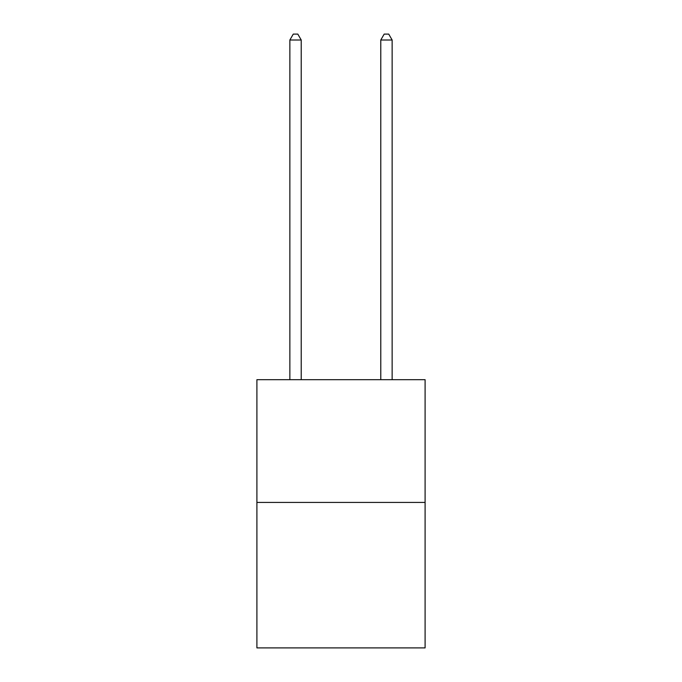 <?xml version="1.0" encoding="UTF-8"?>
<svg xmlns="http://www.w3.org/2000/svg" width="682" height="682" viewBox="0 0 682 682"><rect width="100%" height="100%" fill="white"/><g stroke="black" fill="none" stroke-linecap="round" stroke-linejoin="round"><path stroke-width="1.02" d="M425.099 502.429L425.099 379.686L256.901 379.686L256.901 647.9L425.099 647.9L425.099 502.429L256.901 502.429M301.222 379.686L301.222 40.008L289.859 40.008L289.859 379.686M289.859 40.008L293.269 34.1L297.812 34.1L301.222 40.008M392.141 379.686L392.141 40.008L380.778 40.008L380.778 379.686M380.778 40.008L384.188 34.1L388.731 34.1L392.141 40.008"/></g></svg>
